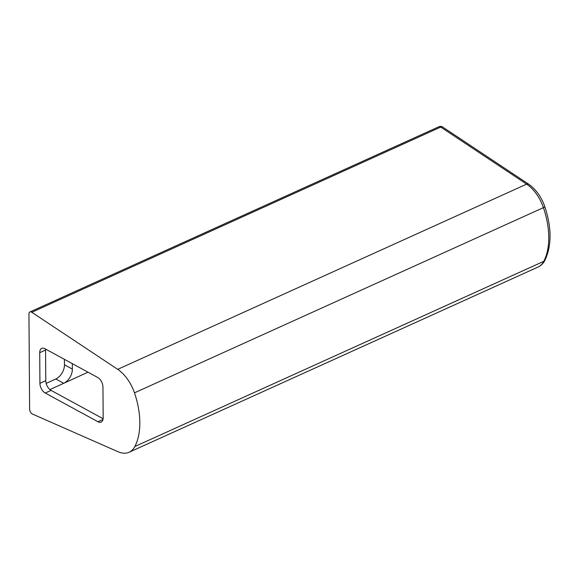 <?xml version="1.0" encoding="UTF-8"?>
<svg xmlns="http://www.w3.org/2000/svg" width="579" height="579" viewBox="0 0 579 579"><rect width="100%" height="100%" fill="white"/><g stroke="black" fill="none" stroke-linecap="round" stroke-linejoin="round"><path stroke-width="0.87" d="M88.008 372.188L49.932 389.595M28.95 314.1A3.937 2.28 65.6 0 1 29.963 311.951A3.937 2.28 65.6 0 1 31.802 312.269L117.703 369.344A31.469 18.231 65.6 0 1 134.48 392.844A66.006 38.236 65.6 0 1 134.856 446.525A31.469 18.231 65.6 0 1 129.124 452.25A31.469 18.231 65.6 0 1 118.029 451.736L32.482 414.065A3.937 2.28 65.6 0 1 29.616 409.107L28.95 314.1M46.161 383.399L55.808 378.992L63.712 383.298A11.804 7.628 118.6 0 0 72.368 369.098L64.464 364.792A11.804 7.628 -61.4 0 1 55.808 378.992M64.464 364.792L64.428 359.342M51.09 390.391A7.867 4.56 65.6 0 1 45.777 380.685L39.929 383.334A7.867 4.56 -114.4 0 0 45.249 393.032L51.09 390.391L103.12 418.733M102.997 419.457L97.945 421.744L45.249 393.032M97.945 421.744A7.867 4.56 -114.4 0 0 101.144 422.084A7.867 4.56 -114.4 0 0 103.171 417.785L102.953 387.134A7.867 4.56 -114.4 0 0 97.634 377.436L44.938 348.724A7.867 4.56 -114.4 0 0 41.746 348.384A7.867 4.56 -114.4 0 0 39.719 352.683L45.56 350.034A7.867 4.56 65.6 0 1 45.611 349.086M45.56 350.034L45.777 380.685M39.929 383.334L39.719 352.683M72.332 363.648L72.368 369.098M31.802 312.269L440.735 127.069A3.937 2.352 -56.4 0 1 442.696 127.062A3.937 3.937 0 0 0 438.896 126.75A3.937 2.28 65.6 0 1 440.735 127.069L526.637 184.144A31.469 18.231 65.6 0 1 543.413 207.644A3.937 0.536 -18.8 0 0 544.825 206.71C551.744 227.837 551.78 245.691 544.94 260.261A3.937 2.917 -152.7 0 1 543.79 261.324A31.469 18.231 65.6 0 1 538.057 267.049L129.124 452.25M134.48 392.844L543.413 207.644A66.006 38.236 65.6 0 1 543.79 261.324L134.856 446.525M117.703 369.344L526.637 184.144A3.937 2.352 -56.4 0 1 528.591 184.136L442.696 127.062M438.896 126.75L29.963 311.951M544.825 206.71C541.307 196.802 535.901 189.275 528.591 184.136M544.94 260.261C543.341 263.38 541.047 265.638 538.057 267.049"/></g></svg>
